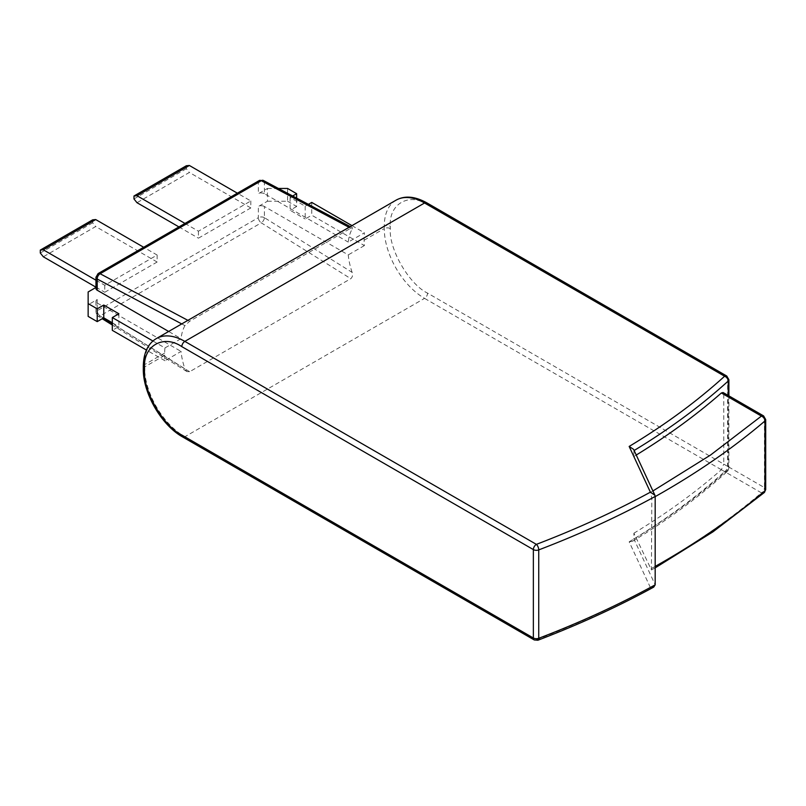 <?xml version="1.0" encoding="UTF-8"?>
<svg xmlns="http://www.w3.org/2000/svg" width="806" height="806" viewBox="0 0 806 806"><rect width="100%" height="100%" fill="white"/><g stroke="black" fill="none" stroke-linecap="round" stroke-linejoin="round"><path stroke-width="0.6" stroke-dasharray="4.03 3.02" d="M152.939 341.009L164.948 347.94L181.068 338.641L168.656 331.468M164.948 347.94A56.974 32.895 -120 0 0 164.696 353.028L164.696 355.355A56.974 32.895 -120 0 0 164.948 360.735L181.068 351.426A56.974 32.895 -120 0 0 184.927 368.916L112.316 323.629M311.751 202.417L311.751 215.202L364.383 245.598A56.974 32.895 60 0 1 364.131 240.208L364.131 237.881A56.974 32.895 60 0 1 364.383 232.803L348.263 242.102A56.974 32.895 60 0 1 352.131 229.075L264.408 182.499A4.272 2.569 118 0 0 263.391 180.473M181.733 323.921L184.927 325.614L189.642 321.272L350.791 228.229L352.383 227.725L352.131 229.075M184.927 325.614A56.974 32.895 -120 0 0 181.068 338.641M655.177 496.446L633.617 449.385M634.131 450.494A783.442 452.317 0 0 1 633.909 450.635L633.909 456.448L650.543 492.295L651.812 498.501L651.429 569.963L633.909 533.209L633.909 539.023L655.177 584.834M633.909 533.209A783.442 452.317 180 0 0 721.38 469.727L723.768 464.135L764.451 487.62L764.451 417.83L723.768 394.346L723.063 392.502M633.909 456.448A783.442 452.317 0 0 0 636.236 455.037M723.768 394.346L723.768 464.135M352.131 272.378A56.974 32.895 60 0 1 348.263 254.898L264.408 206.487L264.408 217.67L352.131 272.378C352.968 275.017 352.524 277.113 350.791 278.675L189.642 371.717L186.901 371.556L184.927 368.916M364.383 245.598L348.263 254.898M537.904 640.236A4.272 1.924 69.1 0 1 536.383 639.732A4.272 2.468 -60 0 1 534.247 639.944M364.131 240.208L384.271 228.582A56.974 32.895 -120 0 0 424.56 298.361L184.836 436.771L536.383 639.732C576.965 624.217 614.968 606.817 650.382 587.544L653.726 587.1M650.382 587.544L629.164 541.813L632.559 541.269L633.909 539.023A783.442 452.317 0 0 0 728.221 469.435L728.221 395.474M721.38 469.727L761.428 492.849C728.997 520.454 692.042 545.853 650.543 569.056M629.164 541.813C665.01 520.233 696.827 496.828 724.614 471.601A4.272 2.942 -132.3 0 0 727.486 471.278A4.272 2.942 -132.3 0 0 728.221 469.435A4.272 2.468 0 0 0 728.886 468.115A4.272 2.468 0 0 0 727.637 466.362L727.637 377.974L427.583 204.734A4.272 2.468 120 0 0 426.696 202.78M259.25 180.544A4.272 2.468 -120 0 0 258.363 182.499A4.272 2.468 -0 0 1 264.408 182.499L264.408 193.692L348.263 242.102M184.977 223.433L198.437 231.201L250.817 200.956L237.357 193.188M198.437 231.201L198.437 238.173L250.817 207.938L250.817 200.956M95.954 280.196L104.76 285.284L157.14 255.039L143.68 247.271M104.76 285.284L104.76 292.256L157.14 262.021L157.14 255.039M97.214 299.53L97.214 310.713A4.272 2.468 0 0 0 95.954 312.456A4.272 2.468 0 0 0 97.214 314.199L97.214 303.016A4.272 2.468 180 0 1 95.954 301.273A4.272 2.468 180 0 1 97.214 299.53L88.146 304.759L88.146 316.395M88.146 291.963L88.146 304.759M264.408 206.487A4.272 2.468 0 0 0 258.363 206.487L267.431 201.248L267.431 188.453L258.363 193.692L258.363 182.499L97.214 275.551L97.214 286.735L95.954 287.46M765.7 489.363A4.272 2.468 0 0 0 764.451 487.62A4.272 2.468 -60 0 1 761.428 492.849A4.272 2.892 -130.4 0 0 764.199 492.617M264.408 193.692A4.272 2.468 0 0 0 258.363 193.692M267.431 188.453L278.423 188.453M351.97 225.63L364.383 232.803M292.638 195.999L290.089 197.48L305.192 206.195L308.376 204.361M97.214 286.735A4.272 2.468 0 0 0 95.954 288.477M250.817 207.938L189.37 172.464L136.99 202.699M178.932 226.919L198.437 238.173M157.14 262.021L95.702 226.546L43.323 256.782M95.954 287.178L104.76 292.256M267.431 201.248L287.581 201.248L287.581 188.453M287.581 201.248L296.638 206.487L296.638 198.125M305.192 206.195L305.192 218.99L311.751 215.202M290.089 197.48L290.089 210.265L305.192 218.99M296.638 206.487L290.089 210.265M164.948 360.735L146.41 350.036M118.875 313.766L118.875 326.561L112.316 330.349M112.316 322.773L118.875 326.561M186.347 165.754L186.347 168.706L189.37 172.464M186.347 168.706L133.977 198.941M92.68 219.837L92.68 222.788L95.702 226.546M92.68 222.788L40.3 253.024M97.214 303.016L181.068 351.426M164.696 353.028L144.546 364.655A56.974 32.895 60 0 1 156.354 338.57M396.068 200.17A56.974 32.895 -120 0 0 384.271 226.254L364.131 237.881M726.75 376.019A4.272 2.468 -60 0 1 727.637 377.974A4.272 2.468 0 0 1 728.886 379.717M350.791 228.229L349.069 227.312M187.909 320.355L189.642 321.272M390.316 228.582A4.272 2.468 0 0 0 384.271 228.582L384.271 226.254A4.272 2.468 0 0 1 390.316 226.254L390.316 228.582C388.653 248.913 409.146 284.407 427.583 293.132L727.637 466.362A4.272 2.468 -60 0 1 724.614 471.601L424.56 298.361A4.272 2.468 120 0 0 427.583 293.132M427.583 204.734C409.146 192.171 388.653 203.999 390.316 226.254M182.7 436.983A4.272 2.468 -60 0 0 184.836 436.771A56.974 32.895 60 0 1 144.546 366.982L144.546 364.655A4.272 2.468 0 0 0 143.297 366.398M143.297 368.725A4.272 2.468 0 0 1 144.546 366.982L164.696 355.355M95.954 277.294A4.272 2.468 0 0 1 97.214 275.551A4.272 2.468 60 0 1 98.09 273.587M655.177 496.627A843.267 486.854 180 0 1 651.812 498.501M651.812 568.29A843.267 486.854 0 0 0 655.177 566.406M652.91 490.965L650.543 492.295M189.642 371.717L100.105 315.871A4.272 2.468 60 0 1 97.214 310.713L258.363 217.67L258.363 206.487M103.39 318.058L97.214 314.199A4.272 2.368 122 0 0 97.969 316.083A4.272 2.368 122 0 0 100.105 315.871L261.265 222.829L350.791 278.675M763.564 415.876A4.272 2.468 -60 0 1 764.451 417.83A4.272 2.468 180 0 1 765.7 419.583M264.408 217.67A4.272 2.468 0 0 0 258.363 217.67A4.272 2.468 -120 0 0 261.265 222.829A4.272 2.368 122 0 0 264.408 217.67M350.278 226.607L352.383 227.725M632.559 541.269C668.144 519.749 699.789 496.425 727.486 471.278L728.886 468.115L728.886 395.857M655.177 567.867L651.429 569.963M95.954 301.273L95.954 312.456L97.969 316.083L102.221 318.733M186.901 371.556L112.316 325.03"/><path stroke-width="1.21" d="M634.131 450.494A783.442 452.317 0 0 0 728.221 381.036A4.272 2.942 -132.3 0 0 724.614 376.231A4.272 2.468 -60 0 1 726.75 376.019L426.696 202.78A4.272 2.468 120 0 0 424.56 202.991A56.974 32.895 -120 0 0 396.068 200.17L156.354 338.57A56.974 32.895 60 0 1 184.836 341.391A4.272 2.468 120 0 0 181.813 346.63L533.36 549.591A4.272 2.468 -60 0 1 536.383 544.362A4.272 1.924 69.1 0 1 538.74 549.904A854.672 493.433 0 0 0 655.177 496.446L654.875 495.196L650.382 492.174C614.968 511.447 576.965 528.847 536.383 544.362L184.836 341.391L424.56 202.991L724.614 376.231C696.827 401.459 665.01 424.863 629.164 446.443L650.382 492.174M654.885 495.196L633.617 449.385L629.164 446.443M655.177 584.834A854.672 493.433 0 0 1 538.74 638.302A4.272 2.468 0 0 1 533.36 637.989L181.813 435.018A4.272 2.468 -60 0 0 182.7 436.983L534.247 639.944A4.272 2.468 -60 0 1 533.36 637.989L533.36 549.591A4.272 2.468 0 0 0 538.74 549.904L538.74 638.302A4.272 1.924 69.1 0 1 537.904 640.236C579.161 624.459 617.769 606.757 653.726 587.1L655.177 584.834L655.177 496.446M636.236 455.037A783.442 452.317 0 0 0 721.38 392.965L761.428 416.087L710.449 455.108L652.91 490.965M655.177 566.406A843.267 486.854 0 0 0 764.965 490.743A4.272 2.468 0 0 0 765.7 489.363L764.199 492.617A4.272 2.892 -130.4 0 0 764.965 490.743L764.965 420.964A4.272 2.892 -130.4 0 0 761.428 416.087A4.272 2.468 -60 0 1 763.564 415.876L723.063 392.502L721.38 392.965M168.656 331.468L97.214 290.22L97.214 279.037L181.733 323.921M95.954 287.46L88.146 291.963L88.146 303.6L97.214 308.829L103.762 305.051L118.875 313.766L112.316 317.554L152.939 341.009M278.423 188.453L287.581 188.453L296.638 193.692L292.638 195.999M308.376 204.361L311.751 202.417L351.97 225.63M349.069 227.312L261.265 180.695L100.105 273.738A4.272 2.468 60 0 0 98.09 273.587L95.954 277.294L95.954 288.477A4.272 2.468 0 0 0 97.214 290.22M237.357 193.188L189.37 165.482L136.99 195.727L184.977 223.433M189.37 165.482L186.347 165.754L133.977 195.999L133.977 198.941L136.99 202.699L178.932 226.919M143.68 247.271L95.702 219.564L43.323 249.81L95.954 280.196M95.702 219.564L92.68 219.837L40.3 250.082L40.3 253.024L43.323 256.782L95.954 287.178M88.146 303.6L88.146 316.395L97.214 321.624L103.762 317.836L112.316 322.773M296.638 198.125L296.638 193.692M146.41 350.036L112.316 330.349L112.316 317.554M103.762 305.051L103.762 317.836M97.214 308.829L97.214 321.624M133.977 195.999L136.99 195.727M40.3 250.082L43.323 249.81M95.954 277.294A4.272 2.468 0 0 0 97.214 279.037A4.272 2.569 118 0 1 100.105 273.738L187.909 320.355M156.354 338.57C147.891 343.658 143.539 352.927 143.297 366.398A4.272 2.468 0 0 0 144.546 368.151C142.884 345.895 163.376 334.057 181.813 346.63M181.813 435.018C163.376 426.303 142.884 390.799 144.546 370.468L144.546 368.151M728.221 395.474L728.221 381.036A4.272 2.468 0 0 0 728.886 379.717L726.75 376.019M263.391 180.473A4.272 2.569 118 0 0 261.265 180.695A4.272 2.468 -120 0 0 259.25 180.544L263.391 180.473L350.278 226.607M143.297 366.398L143.297 368.725A4.272 2.468 0 0 0 144.546 370.468M765.7 489.363L765.7 419.583A4.272 2.468 180 0 1 764.965 420.964A843.267 486.854 180 0 1 655.177 496.627M112.316 323.629L103.39 318.058M426.696 202.78C414.909 196.261 404.703 195.384 396.068 200.17M98.09 273.587L259.25 180.544M182.7 436.983C161.422 425.256 142.813 393.016 143.297 368.725M728.886 395.857L728.886 379.717M534.247 639.944L537.904 640.236M764.199 492.617L712.947 531.849L655.177 567.867M112.316 325.03L102.221 318.733M765.7 419.583L763.564 415.876"/></g></svg>
